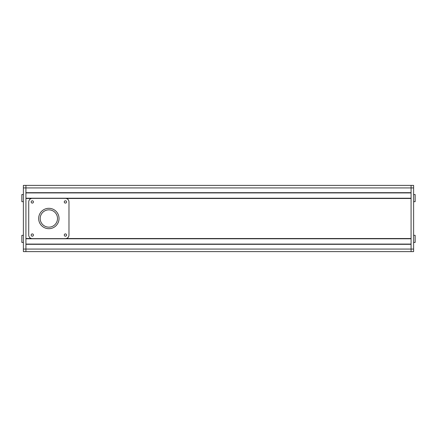 <?xml version="1.0" encoding="UTF-8"?>
<svg xmlns="http://www.w3.org/2000/svg" width="437" height="437" viewBox="0 0 437 437"><rect width="100%" height="100%" fill="white"/><g stroke="black" fill="none" stroke-linecap="round" stroke-linejoin="round"><path stroke-width="0.66" d="M23.38 235.314L21.85 235.314L21.85 242.442L23.38 242.442M23.38 194.558L21.85 194.558L21.85 201.686L23.38 201.686M413.621 249.068L25.925 249.068L25.925 251.614L23.38 251.614L23.38 249.068L25.925 249.068L25.925 244.327L411.075 244.327L411.075 249.068L411.075 185.386L413.621 185.386L413.621 187.932L411.075 187.932L411.075 192.673L25.925 192.673L25.925 187.932L25.925 251.614L411.075 251.614L411.075 249.068L411.075 251.614L413.621 251.614L413.621 187.932M23.38 187.932L411.075 187.932L411.075 185.386L25.925 185.386L25.925 187.932L25.925 185.386L23.38 185.386L23.38 249.068M413.621 201.686L415.15 201.686L415.15 194.558L413.621 194.558M413.621 242.442L415.15 242.442L415.15 235.314L413.621 235.314M48.851 209.842A8.658 8.658 0 0 0 40.193 218.5A8.658 8.658 0 0 0 48.851 227.158A8.658 8.658 0 0 0 57.509 218.5A8.658 8.658 0 0 0 48.851 209.842M48.851 228.688A10.188 10.188 0 0 0 59.039 218.5A10.188 10.188 0 0 0 48.851 208.312A10.188 10.188 0 0 0 38.664 218.5A10.188 10.188 0 0 0 48.851 228.688M65.408 236.204A1.147 1.147 0 0 0 66.555 235.057A1.147 1.147 0 0 0 65.408 233.91A1.147 1.147 0 0 0 64.261 235.057A1.147 1.147 0 0 0 65.408 236.204M32.294 236.204A1.147 1.147 0 0 0 33.441 235.057A1.147 1.147 0 0 0 32.294 233.91A1.147 1.147 0 0 0 31.147 235.057A1.147 1.147 0 0 0 32.294 236.204M65.408 203.09A1.147 1.147 0 0 0 66.555 201.943A1.147 1.147 0 0 0 65.408 200.796A1.147 1.147 0 0 0 64.261 201.943A1.147 1.147 0 0 0 65.408 203.09M32.294 203.09A1.147 1.147 0 0 0 33.441 201.943A1.147 1.147 0 0 0 32.294 200.796A1.147 1.147 0 0 0 31.147 201.943A1.147 1.147 0 0 0 32.294 203.09M28.727 201.943L28.727 235.057A3.567 3.567 0 0 0 32.294 238.624L65.408 238.624A3.567 3.567 0 0 0 68.975 235.057L68.975 201.943A3.567 3.567 0 0 0 65.408 198.376L32.294 198.376A3.567 3.567 0 0 0 28.727 201.943M411.075 244.075L25.925 244.075L411.075 244.075M411.075 192.925L25.925 192.925L411.075 192.925M411.075 198.223L25.925 198.223L411.075 198.223M66.255 198.48L411.075 198.48L411.075 238.52L66.255 238.52M31.448 238.52L25.925 238.52L25.925 198.48L31.448 198.48M411.075 238.777L25.925 238.777"/></g></svg>
